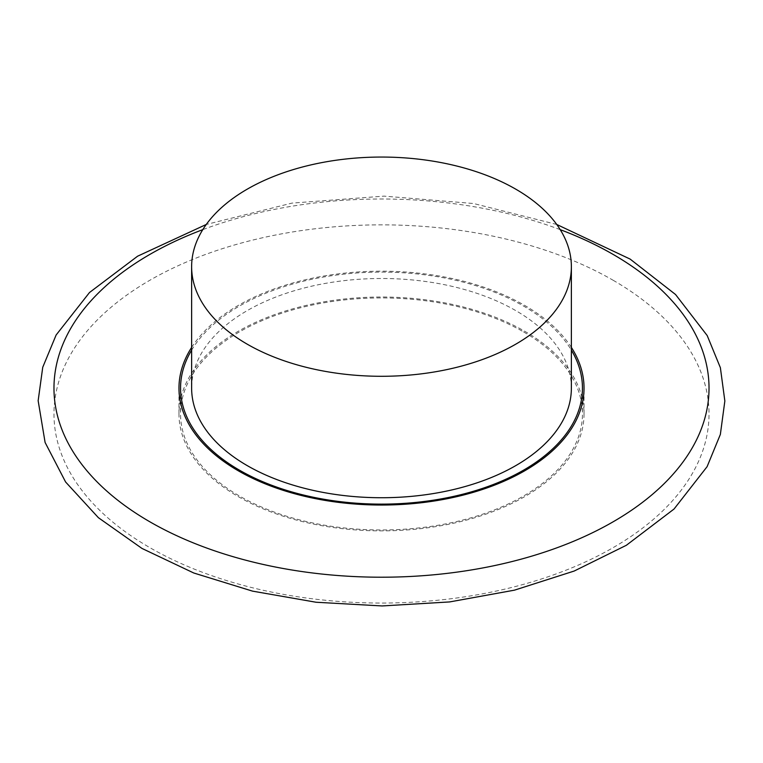 <?xml version="1.0" encoding="UTF-8"?>
<svg xmlns="http://www.w3.org/2000/svg" width="763" height="763" viewBox="0 0 763 763"><rect width="100%" height="100%" fill="white"/><g stroke="black" fill="none" stroke-linecap="round" stroke-linejoin="round"><path stroke-width="0.57" stroke-dasharray="3.81 2.86" d="M523.59 331.915A200.946 116.014 180 0 1 582.446 413.947A200.946 116.014 180 0 1 381.5 529.97A200.946 116.014 180 0 1 180.554 413.947A200.946 116.014 180 0 1 304.599 306.764A200.946 116.014 180 0 1 523.59 331.915M191.627 350.131A200.946 116.014 180 0 1 523.59 306.077A200.946 116.014 180 0 1 571.373 350.131M238.294 496.627A202.529 116.93 0 0 0 459.002 521.978A202.529 116.93 0 0 0 584.029 413.947A202.529 116.93 0 0 0 381.5 297.017A202.529 116.93 0 0 0 178.971 413.947A202.529 116.93 0 0 0 238.294 496.627M571.373 347.423A202.529 116.93 0 0 0 381.5 271.18A202.529 116.93 0 0 0 191.627 347.423M571.373 388.109A189.873 109.624 0 0 0 381.5 278.495A189.873 109.624 0 0 0 191.627 388.109M613.099 280.24A327.527 189.1 180 0 1 613.099 547.662A327.527 189.1 180 0 1 149.901 547.662A327.527 189.1 180 0 1 149.901 280.24A327.527 189.1 180 0 1 613.099 280.24M560.214 229.644A327.527 189.1 0 0 0 202.786 229.644M180.554 388.109L180.554 413.947M582.446 388.109L582.446 413.947M556.732 224.465L473.594 203.521L384.047 196.12L291.867 203.13L206.268 224.465M584.029 413.947L584.029 388.109M178.971 413.947L178.971 388.109"/><path stroke-width="1.14" d="M571.373 350.131A200.946 116.014 180 0 1 582.446 388.109A200.946 116.014 180 0 1 381.5 504.124A200.946 116.014 180 0 1 180.554 388.109A200.946 116.014 180 0 1 191.627 350.131M191.627 347.423A202.529 116.93 0 0 0 178.971 388.109A202.529 116.93 0 0 0 238.294 470.79A202.529 116.93 0 0 0 459.002 496.141A202.529 116.93 0 0 0 584.029 388.109A202.529 116.93 0 0 0 571.373 347.423M191.627 266.668L191.627 388.109A189.873 109.624 0 0 0 247.241 465.621A189.873 109.624 0 0 0 454.157 489.388A189.873 109.624 0 0 0 571.373 388.109L571.373 266.668A189.873 109.624 0 0 0 381.5 157.054A189.873 109.624 0 0 0 191.627 266.668A189.873 109.624 0 0 0 247.241 344.189A189.873 109.624 0 0 0 454.157 367.947A189.873 109.624 0 0 0 571.373 266.668M202.786 229.644A327.527 189.1 0 0 0 149.901 521.825A327.527 189.1 0 0 0 635.913 507.204A327.527 189.1 0 0 0 560.214 229.644M206.268 224.465L137.617 256.187L89.5 292.515L56.119 335.014L42.738 367.28L38.15 400.737L45.103 442.473L65.599 481.987L98.389 517.686L141.994 548.444L193.783 573.003L252.524 591.134L316.073 602.245L382.072 605.946L449.617 601.931L514.491 590.152L574.167 571.048L626.366 545.278L674.044 509.026L707.091 466.679L720.358 434.433L724.85 401.004L720.377 367.699L707.196 335.558L675.532 294.499L630.114 259.077L556.732 224.465"/></g></svg>
